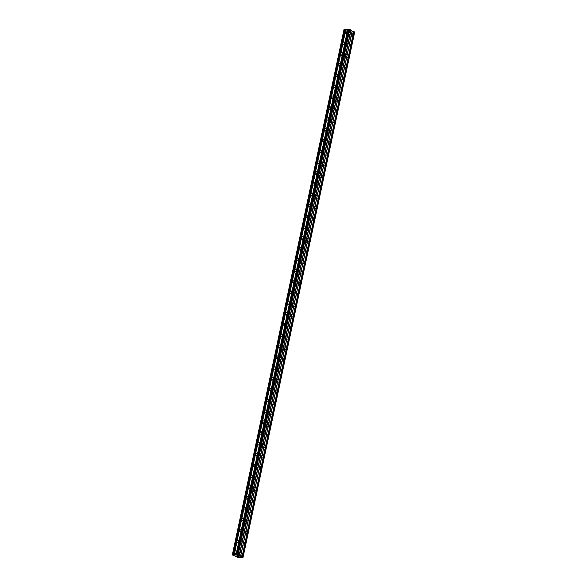 <?xml version="1.0" encoding="UTF-8"?>
<svg xmlns="http://www.w3.org/2000/svg" width="587" height="587" viewBox="0 0 587 587"><rect width="100%" height="100%" fill="white"/><g stroke="black" fill="none" stroke-linecap="round" stroke-linejoin="round"><path stroke-width="0.44" stroke-dasharray="2.94 2.2" d="M349.969 33.716A1.299 0.873 117 0 1 348.443 34.934A1.299 0.873 117 0 1 348.091 33.841A1.299 0.873 117 0 1 349.617 32.623A1.299 0.873 117 0 1 349.969 33.716M349.852 35.037A2.018 1.35 -63 0 0 350.395 36.739A2.018 1.35 -63 0 0 352.765 34.846A2.018 1.35 -63 0 0 352.222 33.143A2.018 1.35 -63 0 0 349.852 35.037A2.018 1.35 -63 0 0 350.395 36.739A2.018 1.35 -63 0 0 352.772 34.846A2.018 1.35 -63 0 0 352.229 33.143A2.018 1.35 -63 0 0 349.852 35.037M347.665 44.546A1.299 0.873 117 0 1 346.139 45.764A1.299 0.873 117 0 1 345.794 44.671A1.299 0.873 117 0 1 347.321 43.453A1.299 0.873 117 0 1 347.665 44.546M347.548 45.867A2.018 1.35 -63 0 0 348.091 47.569A2.018 1.35 -63 0 0 350.468 45.676A2.018 1.35 -63 0 0 349.925 43.974A2.018 1.35 -63 0 0 347.548 45.867A2.018 1.35 -63 0 0 348.091 47.569A2.018 1.35 -63 0 0 350.468 45.676A2.018 1.35 -63 0 0 349.925 43.974A2.018 1.35 -63 0 0 347.548 45.867M345.369 55.376A1.299 0.873 117 0 1 343.835 56.594A1.299 0.873 117 0 1 343.49 55.501A1.299 0.873 117 0 1 345.017 54.283A1.299 0.873 117 0 1 345.369 55.376M345.244 56.697A2.018 1.35 -63 0 0 345.787 58.392A2.018 1.35 -63 0 0 348.164 56.506A2.018 1.35 -63 0 0 347.621 54.804A2.018 1.35 -63 0 0 345.244 56.697A2.018 1.35 -63 0 0 345.787 58.399A2.018 1.35 -63 0 0 348.164 56.506A2.018 1.35 -63 0 0 347.621 54.804A2.018 1.35 -63 0 0 345.244 56.697M343.065 66.206A1.299 0.873 117 0 1 341.539 67.424A1.299 0.873 117 0 1 341.186 66.331A1.299 0.873 117 0 1 342.713 65.113A1.299 0.873 117 0 1 343.065 66.206M342.94 67.527A2.018 1.35 -63 0 0 343.49 69.222A2.018 1.35 -63 0 0 345.86 67.336A2.018 1.35 -63 0 0 345.317 65.634A2.018 1.35 -63 0 0 342.94 67.527A2.018 1.35 -63 0 0 343.49 69.229A2.018 1.35 -63 0 0 345.868 67.336A2.018 1.35 -63 0 0 345.317 65.634A2.018 1.35 -63 0 0 342.947 67.527M340.761 77.036A1.299 0.873 117 0 1 339.235 78.247A1.299 0.873 117 0 1 338.882 77.161A1.299 0.873 117 0 1 340.416 75.943A1.299 0.873 117 0 1 340.761 77.036M340.643 78.357A2.018 1.35 -63 0 0 341.186 80.052A2.018 1.35 -63 0 0 343.564 78.166A2.018 1.35 -63 0 0 343.021 76.464A2.018 1.35 -63 0 0 340.643 78.357A2.018 1.35 -63 0 0 341.186 80.052A2.018 1.35 -63 0 0 343.564 78.166A2.018 1.35 -63 0 0 343.021 76.464A2.018 1.35 -63 0 0 340.643 78.357M338.457 87.867A1.299 0.873 117 0 1 336.931 89.077A1.299 0.873 117 0 1 336.586 87.984A1.299 0.873 117 0 1 338.112 86.773A1.299 0.873 117 0 1 338.457 87.867M338.339 89.187A2.018 1.35 -63 0 0 338.882 90.882A2.018 1.35 -63 0 0 341.26 88.997A2.018 1.35 -63 0 0 340.717 87.294A2.018 1.35 -63 0 0 338.339 89.187A2.018 1.35 -63 0 0 338.882 90.882A2.018 1.35 -63 0 0 341.26 88.997A2.018 1.35 -63 0 0 340.717 87.294A2.018 1.35 -63 0 0 338.339 89.187M336.16 98.697A1.299 0.873 117 0 1 334.634 99.907A1.299 0.873 117 0 1 334.282 98.814A1.299 0.873 117 0 1 335.808 97.603A1.299 0.873 117 0 1 336.16 98.697M336.035 100.01A2.018 1.35 -63 0 0 336.578 101.712A2.018 1.35 -63 0 0 338.956 99.819A2.018 1.35 -63 0 0 338.413 98.124A2.018 1.35 -63 0 0 336.035 100.01M336.043 100.017A2.018 1.35 -63 0 0 336.586 101.712A2.018 1.35 -63 0 0 338.956 99.827A2.018 1.35 -63 0 0 338.413 98.124A2.018 1.35 -63 0 0 336.043 100.017M333.856 109.527A1.299 0.873 117 0 1 332.33 110.738A1.299 0.873 117 0 1 331.978 109.644A1.299 0.873 117 0 1 333.504 108.434A1.299 0.873 117 0 1 333.856 109.527M333.739 110.84A2.018 1.35 -63 0 0 334.282 112.543A2.018 1.35 -63 0 0 336.652 110.65A2.018 1.35 -63 0 0 336.109 108.955A2.018 1.35 -63 0 0 333.739 110.84A2.018 1.35 -63 0 0 334.282 112.543A2.018 1.35 -63 0 0 336.659 110.657A2.018 1.35 -63 0 0 336.116 108.955A2.018 1.35 -63 0 0 333.739 110.848M331.552 120.357A1.299 0.873 117 0 1 330.026 121.568A1.299 0.873 117 0 1 329.674 120.474A1.299 0.873 117 0 1 331.207 119.264A1.299 0.873 117 0 1 331.552 120.357M331.435 121.67A2.018 1.35 -63 0 0 331.978 123.373A2.018 1.35 -63 0 0 334.355 121.48A2.018 1.35 -63 0 0 333.812 119.785A2.018 1.35 -63 0 0 331.435 121.67A2.018 1.35 -63 0 0 331.978 123.373A2.018 1.35 -63 0 0 334.355 121.48A2.018 1.35 -63 0 0 333.812 119.785A2.018 1.35 -63 0 0 331.435 121.67M329.256 131.18A1.299 0.873 117 0 1 327.722 132.398A1.299 0.873 117 0 1 327.377 131.305A1.299 0.873 117 0 1 328.903 130.094A1.299 0.873 117 0 1 329.256 131.18M329.131 132.501A2.018 1.35 -63 0 0 329.674 134.203A2.018 1.35 -63 0 0 332.051 132.31A2.018 1.35 -63 0 0 331.508 130.615A2.018 1.35 -63 0 0 329.131 132.501A2.018 1.35 -63 0 0 329.674 134.203A2.018 1.35 -63 0 0 332.051 132.31A2.018 1.35 -63 0 0 331.508 130.615A2.018 1.35 -63 0 0 329.131 132.501M326.952 142.01A1.299 0.873 117 0 1 325.425 143.228A1.299 0.873 117 0 1 325.073 142.135A1.299 0.873 117 0 1 326.599 140.917A1.299 0.873 117 0 1 326.952 142.01M326.827 143.331A2.018 1.35 -63 0 0 327.377 145.033A2.018 1.35 -63 0 0 329.747 143.14A2.018 1.35 -63 0 0 329.204 141.438A2.018 1.35 -63 0 0 326.827 143.331M326.834 143.331A2.018 1.35 -63 0 0 327.377 145.033A2.018 1.35 -63 0 0 329.755 143.14A2.018 1.35 -63 0 0 329.204 141.445A2.018 1.35 -63 0 0 326.834 143.331M324.648 152.84A1.299 0.873 117 0 1 323.121 154.058A1.299 0.873 117 0 1 322.769 152.965A1.299 0.873 117 0 1 324.303 151.747A1.299 0.873 117 0 1 324.648 152.84M324.53 154.161A2.018 1.35 -63 0 0 325.073 155.863A2.018 1.35 -63 0 0 327.451 153.97A2.018 1.35 -63 0 0 326.908 152.268A2.018 1.35 -63 0 0 324.53 154.161A2.018 1.35 -63 0 0 325.073 155.863A2.018 1.35 -63 0 0 327.451 153.97A2.018 1.35 -63 0 0 326.908 152.275A2.018 1.35 -63 0 0 324.53 154.161M322.344 163.67A1.299 0.873 117 0 1 320.818 164.888A1.299 0.873 117 0 1 320.473 163.795A1.299 0.873 117 0 1 321.999 162.577A1.299 0.873 117 0 1 322.344 163.67M322.226 164.991A2.018 1.35 -63 0 0 322.769 166.693A2.018 1.35 -63 0 0 325.147 164.8A2.018 1.35 -63 0 0 324.604 163.098A2.018 1.35 -63 0 0 322.226 164.991A2.018 1.35 -63 0 0 322.769 166.693A2.018 1.35 -63 0 0 325.147 164.8A2.018 1.35 -63 0 0 324.604 163.098A2.018 1.35 -63 0 0 322.226 164.991M320.047 174.5A1.299 0.873 117 0 1 318.521 175.718A1.299 0.873 117 0 1 318.169 174.625A1.299 0.873 117 0 1 319.695 173.407A1.299 0.873 117 0 1 320.047 174.5M319.922 175.821A2.018 1.35 -63 0 0 320.465 177.523A2.018 1.35 -63 0 0 322.843 175.63A2.018 1.35 -63 0 0 322.3 173.928A2.018 1.35 -63 0 0 319.922 175.821A2.018 1.35 -63 0 0 320.473 177.523A2.018 1.35 -63 0 0 322.843 175.63A2.018 1.35 -63 0 0 322.3 173.928A2.018 1.35 -63 0 0 319.93 175.821M317.743 185.331A1.299 0.873 117 0 1 316.217 186.549A1.299 0.873 117 0 1 315.865 185.455A1.299 0.873 117 0 1 317.391 184.237A1.299 0.873 117 0 1 317.743 185.331M317.626 186.651A2.018 1.35 -63 0 0 318.169 188.346A2.018 1.35 -63 0 0 320.539 186.461A2.018 1.35 -63 0 0 319.996 184.758A2.018 1.35 -63 0 0 317.626 186.651A2.018 1.35 -63 0 0 318.169 188.354A2.018 1.35 -63 0 0 320.546 186.461A2.018 1.35 -63 0 0 320.003 184.758A2.018 1.35 -63 0 0 317.626 186.651M315.439 196.161A1.299 0.873 117 0 1 313.913 197.379A1.299 0.873 117 0 1 313.561 196.285A1.299 0.873 117 0 1 315.094 195.067A1.299 0.873 117 0 1 315.439 196.161M315.322 197.481A2.018 1.35 -63 0 0 315.865 199.176A2.018 1.35 -63 0 0 318.242 197.291A2.018 1.35 -63 0 0 317.699 195.588A2.018 1.35 -63 0 0 315.322 197.481A2.018 1.35 -63 0 0 315.865 199.176A2.018 1.35 -63 0 0 318.242 197.291A2.018 1.35 -63 0 0 317.699 195.588A2.018 1.35 -63 0 0 315.322 197.481M313.142 206.991A1.299 0.873 117 0 1 311.609 208.202A1.299 0.873 117 0 1 311.264 207.116A1.299 0.873 117 0 1 312.79 205.898A1.299 0.873 117 0 1 313.142 206.991M313.018 208.312A2.018 1.35 -63 0 0 313.561 210.007A2.018 1.35 -63 0 0 315.938 208.121A2.018 1.35 -63 0 0 315.395 206.419A2.018 1.35 -63 0 0 313.018 208.312A2.018 1.35 -63 0 0 313.561 210.007A2.018 1.35 -63 0 0 315.938 208.121A2.018 1.35 -63 0 0 315.395 206.419A2.018 1.35 -63 0 0 313.018 208.312M310.839 217.821A1.299 0.873 117 0 1 309.312 219.032A1.299 0.873 117 0 1 308.96 217.938A1.299 0.873 117 0 1 310.486 216.728A1.299 0.873 117 0 1 310.839 217.821M310.714 219.142A2.018 1.35 -63 0 0 311.264 220.837A2.018 1.35 -63 0 0 313.634 218.951A2.018 1.35 -63 0 0 313.091 217.249A2.018 1.35 -63 0 0 310.714 219.142A2.018 1.35 -63 0 0 311.264 220.837A2.018 1.35 -63 0 0 313.641 218.951A2.018 1.35 -63 0 0 313.091 217.249A2.018 1.35 -63 0 0 310.721 219.142M308.535 228.651A1.299 0.873 117 0 1 307.008 229.862A1.299 0.873 117 0 1 306.656 228.769A1.299 0.873 117 0 1 308.182 227.558A1.299 0.873 117 0 1 308.535 228.651M308.417 229.965A2.018 1.35 -63 0 0 308.96 231.667A2.018 1.35 -63 0 0 311.337 229.774A2.018 1.35 -63 0 0 310.794 228.079A2.018 1.35 -63 0 0 308.417 229.965A2.018 1.35 -63 0 0 308.96 231.667A2.018 1.35 -63 0 0 311.337 229.781A2.018 1.35 -63 0 0 310.794 228.079A2.018 1.35 -63 0 0 308.417 229.972M306.231 239.481A1.299 0.873 117 0 1 304.704 240.692A1.299 0.873 117 0 1 304.36 239.599A1.299 0.873 117 0 1 305.886 238.388A1.299 0.873 117 0 1 306.231 239.481M306.113 240.795A2.018 1.35 -63 0 0 306.656 242.497A2.018 1.35 -63 0 0 309.033 240.604A2.018 1.35 -63 0 0 308.491 238.909A2.018 1.35 -63 0 0 306.113 240.795A2.018 1.35 -63 0 0 306.656 242.497A2.018 1.35 -63 0 0 309.033 240.611A2.018 1.35 -63 0 0 308.491 238.909A2.018 1.35 -63 0 0 306.113 240.795M303.934 250.311A1.299 0.873 117 0 1 302.408 251.522A1.299 0.873 117 0 1 302.056 250.429A1.299 0.873 117 0 1 303.582 249.218A1.299 0.873 117 0 1 303.934 250.311M303.809 251.625A2.018 1.35 -63 0 0 304.352 253.327A2.018 1.35 -63 0 0 306.73 251.434A2.018 1.35 -63 0 0 306.187 249.739A2.018 1.35 -63 0 0 303.809 251.625A2.018 1.35 -63 0 0 304.36 253.327A2.018 1.35 -63 0 0 306.73 251.434A2.018 1.35 -63 0 0 306.187 249.739A2.018 1.35 -63 0 0 303.817 251.625M301.63 261.134A1.299 0.873 117 0 1 300.104 262.352A1.299 0.873 117 0 1 299.752 261.259A1.299 0.873 117 0 1 301.278 260.041A1.299 0.873 117 0 1 301.63 261.134M301.513 262.455A2.018 1.35 -63 0 0 302.056 264.157A2.018 1.35 -63 0 0 304.426 262.264A2.018 1.35 -63 0 0 303.883 260.569A2.018 1.35 -63 0 0 301.513 262.455A2.018 1.35 -63 0 0 302.056 264.157A2.018 1.35 -63 0 0 304.433 262.264A2.018 1.35 -63 0 0 303.89 260.569A2.018 1.35 -63 0 0 301.513 262.455M299.326 271.964A1.299 0.873 117 0 1 297.8 273.182A1.299 0.873 117 0 1 297.448 272.089A1.299 0.873 117 0 1 298.981 270.871A1.299 0.873 117 0 1 299.326 271.964M299.209 273.285A2.018 1.35 -63 0 0 299.752 274.987A2.018 1.35 -63 0 0 302.129 273.094A2.018 1.35 -63 0 0 301.586 271.392A2.018 1.35 -63 0 0 299.209 273.285A2.018 1.35 -63 0 0 299.752 274.987A2.018 1.35 -63 0 0 302.129 273.094A2.018 1.35 -63 0 0 301.586 271.399A2.018 1.35 -63 0 0 299.209 273.285M297.029 282.795A1.299 0.873 117 0 1 295.496 284.013A1.299 0.873 117 0 1 295.151 282.919A1.299 0.873 117 0 1 296.677 281.701A1.299 0.873 117 0 1 297.029 282.795M296.905 284.115A2.018 1.35 -63 0 0 297.448 285.818A2.018 1.35 -63 0 0 299.825 283.925A2.018 1.35 -63 0 0 299.282 282.222A2.018 1.35 -63 0 0 296.905 284.115A2.018 1.35 -63 0 0 297.448 285.818A2.018 1.35 -63 0 0 299.825 283.925A2.018 1.35 -63 0 0 299.282 282.23A2.018 1.35 -63 0 0 296.905 284.115M294.725 293.625A1.299 0.873 117 0 1 293.199 294.843A1.299 0.873 117 0 1 292.847 293.749A1.299 0.873 117 0 1 294.373 292.531A1.299 0.873 117 0 1 294.725 293.625M294.601 294.945A2.018 1.35 -63 0 0 295.151 296.648A2.018 1.35 -63 0 0 297.521 294.755A2.018 1.35 -63 0 0 296.978 293.052A2.018 1.35 -63 0 0 294.601 294.945A2.018 1.35 -63 0 0 295.151 296.648A2.018 1.35 -63 0 0 297.528 294.755A2.018 1.35 -63 0 0 296.978 293.052A2.018 1.35 -63 0 0 294.608 294.945M292.421 304.455A1.299 0.873 117 0 1 290.895 305.673A1.299 0.873 117 0 1 290.543 304.58A1.299 0.873 117 0 1 292.069 303.362A1.299 0.873 117 0 1 292.421 304.455M292.304 305.776A2.018 1.35 -63 0 0 292.847 307.471A2.018 1.35 -63 0 0 295.224 305.585A2.018 1.35 -63 0 0 294.674 303.883A2.018 1.35 -63 0 0 292.304 305.776A2.018 1.35 -63 0 0 292.847 307.478A2.018 1.35 -63 0 0 295.224 305.585A2.018 1.35 -63 0 0 294.681 303.883A2.018 1.35 -63 0 0 292.304 305.776M290.117 315.285A1.299 0.873 117 0 1 288.591 316.503A1.299 0.873 117 0 1 288.246 315.41A1.299 0.873 117 0 1 289.773 314.192A1.299 0.873 117 0 1 290.117 315.285M290 316.606A2.018 1.35 -63 0 0 290.543 318.301A2.018 1.35 -63 0 0 292.92 316.415A2.018 1.35 -63 0 0 292.377 314.713A2.018 1.35 -63 0 0 290 316.606A2.018 1.35 -63 0 0 290.543 318.308A2.018 1.35 -63 0 0 292.92 316.415A2.018 1.35 -63 0 0 292.377 314.713A2.018 1.35 -63 0 0 290 316.606M287.821 326.115A1.299 0.873 117 0 1 286.295 327.333A1.299 0.873 117 0 1 285.942 326.24A1.299 0.873 117 0 1 287.469 325.022A1.299 0.873 117 0 1 287.821 326.115M287.696 327.436A2.018 1.35 -63 0 0 288.239 329.131A2.018 1.35 -63 0 0 290.616 327.245A2.018 1.35 -63 0 0 290.073 325.543A2.018 1.35 -63 0 0 287.696 327.436A2.018 1.35 -63 0 0 288.246 329.131A2.018 1.35 -63 0 0 290.616 327.245A2.018 1.35 -63 0 0 290.073 325.543A2.018 1.35 -63 0 0 287.703 327.436M285.517 336.945A1.299 0.873 117 0 1 283.991 338.156A1.299 0.873 117 0 1 283.638 337.063A1.299 0.873 117 0 1 285.165 335.852A1.299 0.873 117 0 1 285.517 336.945M285.399 338.266A2.018 1.35 -63 0 0 285.942 339.961A2.018 1.35 -63 0 0 288.312 338.075A2.018 1.35 -63 0 0 287.769 336.373A2.018 1.35 -63 0 0 285.399 338.266A2.018 1.35 -63 0 0 285.942 339.961A2.018 1.35 -63 0 0 288.32 338.075A2.018 1.35 -63 0 0 287.777 336.373A2.018 1.35 -63 0 0 285.399 338.266M283.213 347.775A1.299 0.873 117 0 1 281.687 348.986A1.299 0.873 117 0 1 281.334 347.893A1.299 0.873 117 0 1 282.868 346.682A1.299 0.873 117 0 1 283.213 347.775M283.095 349.089A2.018 1.35 -63 0 0 283.638 350.791A2.018 1.35 -63 0 0 286.016 348.905A2.018 1.35 -63 0 0 285.473 347.203A2.018 1.35 -63 0 0 283.095 349.089A2.018 1.35 -63 0 0 283.638 350.791A2.018 1.35 -63 0 0 286.016 348.905A2.018 1.35 -63 0 0 285.473 347.203A2.018 1.35 -63 0 0 283.095 349.096M280.916 358.606A1.299 0.873 117 0 1 279.383 359.816A1.299 0.873 117 0 1 279.038 358.723A1.299 0.873 117 0 1 280.564 357.512A1.299 0.873 117 0 1 280.916 358.606M280.791 359.919A2.018 1.35 -63 0 0 281.334 361.621A2.018 1.35 -63 0 0 283.712 359.728A2.018 1.35 -63 0 0 283.169 358.033A2.018 1.35 -63 0 0 280.791 359.919M280.791 359.926A2.018 1.35 -63 0 0 281.334 361.621A2.018 1.35 -63 0 0 283.712 359.736A2.018 1.35 -63 0 0 283.169 358.033A2.018 1.35 -63 0 0 280.791 359.926M278.612 369.436A1.299 0.873 117 0 1 277.086 370.646A1.299 0.873 117 0 1 276.734 369.553A1.299 0.873 117 0 1 278.26 368.343A1.299 0.873 117 0 1 278.612 369.436M278.487 370.749A2.018 1.35 -63 0 0 279.03 372.452A2.018 1.35 -63 0 0 281.408 370.558A2.018 1.35 -63 0 0 280.865 368.863A2.018 1.35 -63 0 0 278.487 370.749A2.018 1.35 -63 0 0 279.038 372.452A2.018 1.35 -63 0 0 281.415 370.558A2.018 1.35 -63 0 0 280.865 368.863A2.018 1.35 -63 0 0 278.495 370.749M276.308 380.259A1.299 0.873 117 0 1 274.782 381.477A1.299 0.873 117 0 1 274.43 380.383A1.299 0.873 117 0 1 275.956 379.173A1.299 0.873 117 0 1 276.308 380.259M276.191 381.579A2.018 1.35 -63 0 0 276.734 383.282A2.018 1.35 -63 0 0 279.111 381.389A2.018 1.35 -63 0 0 278.561 379.694A2.018 1.35 -63 0 0 276.191 381.579A2.018 1.35 -63 0 0 276.734 383.282A2.018 1.35 -63 0 0 279.111 381.389A2.018 1.35 -63 0 0 278.568 379.694A2.018 1.35 -63 0 0 276.191 381.579M274.004 391.089A1.299 0.873 117 0 1 272.478 392.307A1.299 0.873 117 0 1 272.133 391.213A1.299 0.873 117 0 1 273.659 389.995A1.299 0.873 117 0 1 274.004 391.089M273.887 392.409A2.018 1.35 -63 0 0 274.43 394.112A2.018 1.35 -63 0 0 276.807 392.219A2.018 1.35 -63 0 0 276.264 390.524A2.018 1.35 -63 0 0 273.887 392.409A2.018 1.35 -63 0 0 274.43 394.112A2.018 1.35 -63 0 0 276.807 392.219A2.018 1.35 -63 0 0 276.264 390.524A2.018 1.35 -63 0 0 273.887 392.409M271.708 401.919A1.299 0.873 117 0 1 270.181 403.137A1.299 0.873 117 0 1 269.829 402.044A1.299 0.873 117 0 1 271.355 400.826A1.299 0.873 117 0 1 271.708 401.919M271.583 403.24A2.018 1.35 -63 0 0 272.126 404.942A2.018 1.35 -63 0 0 274.503 403.049A2.018 1.35 -63 0 0 273.96 401.347A2.018 1.35 -63 0 0 271.583 403.24A2.018 1.35 -63 0 0 272.133 404.942A2.018 1.35 -63 0 0 274.503 403.049A2.018 1.35 -63 0 0 273.96 401.354A2.018 1.35 -63 0 0 271.59 403.24M269.404 412.749A1.299 0.873 117 0 1 267.877 413.967A1.299 0.873 117 0 1 267.525 412.874A1.299 0.873 117 0 1 269.051 411.656A1.299 0.873 117 0 1 269.404 412.749M269.286 414.07A2.018 1.35 -63 0 0 269.829 415.772A2.018 1.35 -63 0 0 272.199 413.879A2.018 1.35 -63 0 0 271.656 412.177A2.018 1.35 -63 0 0 269.286 414.07A2.018 1.35 -63 0 0 269.829 415.772A2.018 1.35 -63 0 0 272.207 413.879A2.018 1.35 -63 0 0 271.664 412.177A2.018 1.35 -63 0 0 269.286 414.07M267.1 423.579A1.299 0.873 117 0 1 265.573 424.797A1.299 0.873 117 0 1 265.221 423.704A1.299 0.873 117 0 1 266.755 422.486A1.299 0.873 117 0 1 267.1 423.579M266.982 424.9A2.018 1.35 -63 0 0 267.525 426.602A2.018 1.35 -63 0 0 269.903 424.709A2.018 1.35 -63 0 0 269.36 423.007A2.018 1.35 -63 0 0 266.982 424.9A2.018 1.35 -63 0 0 267.525 426.602A2.018 1.35 -63 0 0 269.903 424.709A2.018 1.35 -63 0 0 269.36 423.007A2.018 1.35 -63 0 0 266.982 424.9M264.803 434.409A1.299 0.873 117 0 1 263.269 435.627A1.299 0.873 117 0 1 262.925 434.534A1.299 0.873 117 0 1 264.451 433.316A1.299 0.873 117 0 1 264.803 434.409M264.678 435.73A2.018 1.35 -63 0 0 265.221 437.425A2.018 1.35 -63 0 0 267.599 435.539A2.018 1.35 -63 0 0 267.056 433.837A2.018 1.35 -63 0 0 264.678 435.73A2.018 1.35 -63 0 0 265.221 437.432A2.018 1.35 -63 0 0 267.599 435.539A2.018 1.35 -63 0 0 267.056 433.837A2.018 1.35 -63 0 0 264.678 435.73M262.499 445.239A1.299 0.873 117 0 1 260.973 446.458A1.299 0.873 117 0 1 260.621 445.364A1.299 0.873 117 0 1 262.147 444.146A1.299 0.873 117 0 1 262.499 445.239M262.374 446.56A2.018 1.35 -63 0 0 262.917 448.255A2.018 1.35 -63 0 0 265.295 446.369A2.018 1.35 -63 0 0 264.752 444.667A2.018 1.35 -63 0 0 262.374 446.56A2.018 1.35 -63 0 0 262.925 448.255A2.018 1.35 -63 0 0 265.302 446.369A2.018 1.35 -63 0 0 264.752 444.667A2.018 1.35 -63 0 0 262.382 446.56M260.195 456.07A1.299 0.873 117 0 1 258.669 457.28A1.299 0.873 117 0 1 258.317 456.194A1.299 0.873 117 0 1 259.843 454.976A1.299 0.873 117 0 1 260.195 456.07M260.078 457.39A2.018 1.35 -63 0 0 260.621 459.085A2.018 1.35 -63 0 0 262.998 457.2A2.018 1.35 -63 0 0 262.448 455.497A2.018 1.35 -63 0 0 260.078 457.39A2.018 1.35 -63 0 0 260.621 459.085A2.018 1.35 -63 0 0 262.998 457.2A2.018 1.35 -63 0 0 262.455 455.497A2.018 1.35 -63 0 0 260.078 457.39M257.891 466.9A1.299 0.873 117 0 1 256.365 468.11A1.299 0.873 117 0 1 256.02 467.017A1.299 0.873 117 0 1 257.546 465.807A1.299 0.873 117 0 1 257.891 466.9M257.774 468.221A2.018 1.35 -63 0 0 258.317 469.916A2.018 1.35 -63 0 0 260.694 468.03A2.018 1.35 -63 0 0 260.151 466.327A2.018 1.35 -63 0 0 257.774 468.221A2.018 1.35 -63 0 0 258.317 469.916A2.018 1.35 -63 0 0 260.694 468.03A2.018 1.35 -63 0 0 260.151 466.327A2.018 1.35 -63 0 0 257.774 468.221M255.594 477.73A1.299 0.873 117 0 1 254.068 478.941A1.299 0.873 117 0 1 253.716 477.847A1.299 0.873 117 0 1 255.242 476.637A1.299 0.873 117 0 1 255.594 477.73M255.47 479.043A2.018 1.35 -63 0 0 256.013 480.746A2.018 1.35 -63 0 0 258.39 478.853A2.018 1.35 -63 0 0 257.847 477.158A2.018 1.35 -63 0 0 255.47 479.043M255.477 479.051A2.018 1.35 -63 0 0 256.02 480.746A2.018 1.35 -63 0 0 258.39 478.86A2.018 1.35 -63 0 0 257.847 477.158A2.018 1.35 -63 0 0 255.477 479.051M253.291 488.56A1.299 0.873 117 0 1 251.764 489.771A1.299 0.873 117 0 1 251.412 488.678A1.299 0.873 117 0 1 252.938 487.467A1.299 0.873 117 0 1 253.291 488.56M253.173 489.874A2.018 1.35 -63 0 0 253.716 491.576A2.018 1.35 -63 0 0 256.086 489.683A2.018 1.35 -63 0 0 255.543 487.988A2.018 1.35 -63 0 0 253.173 489.874A2.018 1.35 -63 0 0 253.716 491.576A2.018 1.35 -63 0 0 256.093 489.69A2.018 1.35 -63 0 0 255.55 487.988A2.018 1.35 -63 0 0 253.173 489.874M250.987 499.39A1.299 0.873 117 0 1 249.46 500.601A1.299 0.873 117 0 1 249.108 499.508A1.299 0.873 117 0 1 250.642 498.297A1.299 0.873 117 0 1 250.987 499.39M250.869 500.704A2.018 1.35 -63 0 0 251.412 502.406A2.018 1.35 -63 0 0 253.789 500.513A2.018 1.35 -63 0 0 253.246 498.818A2.018 1.35 -63 0 0 250.869 500.704A2.018 1.35 -63 0 0 251.412 502.406A2.018 1.35 -63 0 0 253.789 500.513A2.018 1.35 -63 0 0 253.246 498.818A2.018 1.35 -63 0 0 250.869 500.704M248.69 510.213A1.299 0.873 117 0 1 247.156 511.431A1.299 0.873 117 0 1 246.811 510.338A1.299 0.873 117 0 1 248.338 509.127A1.299 0.873 117 0 1 248.69 510.213M248.565 511.534A2.018 1.35 -63 0 0 249.108 513.236A2.018 1.35 -63 0 0 251.485 511.343A2.018 1.35 -63 0 0 250.942 509.648A2.018 1.35 -63 0 0 248.565 511.534A2.018 1.35 -63 0 0 249.108 513.236A2.018 1.35 -63 0 0 251.485 511.343A2.018 1.35 -63 0 0 250.942 509.648A2.018 1.35 -63 0 0 248.565 511.534M246.386 521.043A1.299 0.873 117 0 1 244.86 522.261A1.299 0.873 117 0 1 244.508 521.168A1.299 0.873 117 0 1 246.034 519.95A1.299 0.873 117 0 1 246.386 521.043M246.261 522.364A2.018 1.35 -63 0 0 246.804 524.066A2.018 1.35 -63 0 0 249.182 522.173A2.018 1.35 -63 0 0 248.639 520.471A2.018 1.35 -63 0 0 246.261 522.364M246.269 522.364A2.018 1.35 -63 0 0 246.811 524.066A2.018 1.35 -63 0 0 249.189 522.173A2.018 1.35 -63 0 0 248.639 520.478A2.018 1.35 -63 0 0 246.269 522.364M244.082 531.873A1.299 0.873 117 0 1 242.556 533.091A1.299 0.873 117 0 1 242.204 531.998A1.299 0.873 117 0 1 243.73 530.78A1.299 0.873 117 0 1 244.082 531.873M243.965 533.194A2.018 1.35 -63 0 0 244.508 534.896A2.018 1.35 -63 0 0 246.885 533.003A2.018 1.35 -63 0 0 246.335 531.301A2.018 1.35 -63 0 0 243.965 533.194A2.018 1.35 -63 0 0 244.508 534.896A2.018 1.35 -63 0 0 246.885 533.003A2.018 1.35 -63 0 0 246.342 531.308A2.018 1.35 -63 0 0 243.965 533.194M241.778 542.704A1.299 0.873 117 0 1 240.252 543.922A1.299 0.873 117 0 1 239.907 542.828A1.299 0.873 117 0 1 241.433 541.61A1.299 0.873 117 0 1 241.778 542.704M241.661 544.024A2.018 1.35 -63 0 0 242.204 545.727A2.018 1.35 -63 0 0 244.581 543.833A2.018 1.35 -63 0 0 244.038 542.131A2.018 1.35 -63 0 0 241.661 544.024A2.018 1.35 -63 0 0 242.204 545.727A2.018 1.35 -63 0 0 244.581 543.833A2.018 1.35 -63 0 0 244.038 542.131A2.018 1.35 -63 0 0 241.661 544.024M239.481 553.534A1.299 0.873 117 0 1 237.955 554.752A1.299 0.873 117 0 1 237.603 553.658A1.299 0.873 117 0 1 239.129 552.44A1.299 0.873 117 0 1 239.481 553.534M239.357 554.854A2.018 1.35 -63 0 0 239.9 556.549A2.018 1.35 -63 0 0 242.277 554.664A2.018 1.35 -63 0 0 241.734 552.961A2.018 1.35 -63 0 0 239.357 554.854A2.018 1.35 -63 0 0 239.907 556.557A2.018 1.35 -63 0 0 242.277 554.664A2.018 1.35 -63 0 0 241.734 552.961A2.018 1.35 -63 0 0 239.364 554.854M240.002 553.497A2.018 1.35 117 0 1 237.625 555.39A2.018 1.35 117 0 1 237.082 553.688A2.018 1.35 117 0 1 239.459 551.802A2.018 1.35 117 0 1 240.002 553.497M242.049 554.546A2.018 1.35 117 0 1 239.672 556.439A2.018 1.35 117 0 1 239.129 554.737A2.018 1.35 117 0 1 241.506 552.844A2.018 1.35 117 0 1 242.049 554.546M242.299 542.674A2.018 1.35 117 0 1 239.929 544.56A2.018 1.35 117 0 1 239.386 542.858A2.018 1.35 117 0 1 241.756 540.972A2.018 1.35 117 0 1 242.299 542.674M244.353 543.716A2.018 1.35 117 0 1 241.976 545.609A2.018 1.35 117 0 1 241.433 543.907A2.018 1.35 117 0 1 243.81 542.014A2.018 1.35 117 0 1 244.353 543.716M244.603 531.844A2.018 1.35 117 0 1 242.226 533.73A2.018 1.35 117 0 1 241.683 532.035A2.018 1.35 117 0 1 244.06 530.142A2.018 1.35 117 0 1 244.603 531.844M246.65 532.886A2.018 1.35 117 0 1 244.28 534.779A2.018 1.35 117 0 1 243.737 533.077A2.018 1.35 117 0 1 246.107 531.191A2.018 1.35 117 0 1 246.65 532.886M246.907 521.014A2.018 1.35 117 0 1 244.53 522.9A2.018 1.35 117 0 1 243.987 521.205A2.018 1.35 117 0 1 246.364 519.312A2.018 1.35 117 0 1 246.907 521.014M248.954 522.056A2.018 1.35 117 0 1 246.577 523.949A2.018 1.35 117 0 1 246.034 522.247A2.018 1.35 117 0 1 248.411 520.361A2.018 1.35 117 0 1 248.954 522.056M249.211 510.184A2.018 1.35 117 0 1 246.833 512.069A2.018 1.35 117 0 1 246.291 510.374A2.018 1.35 117 0 1 248.661 508.481A2.018 1.35 117 0 1 249.211 510.184M251.258 511.226A2.018 1.35 117 0 1 248.881 513.119A2.018 1.35 117 0 1 248.338 511.416A2.018 1.35 117 0 1 250.715 509.531A2.018 1.35 117 0 1 251.258 511.226M251.507 499.354A2.018 1.35 117 0 1 249.137 501.239A2.018 1.35 117 0 1 248.587 499.544A2.018 1.35 117 0 1 250.965 497.651A2.018 1.35 117 0 1 251.507 499.354M253.562 500.395A2.018 1.35 117 0 1 251.185 502.289A2.018 1.35 117 0 1 250.642 500.586A2.018 1.35 117 0 1 253.019 498.701A2.018 1.35 117 0 1 253.562 500.395M253.811 488.523A2.018 1.35 117 0 1 251.434 490.416A2.018 1.35 117 0 1 250.891 488.714A2.018 1.35 117 0 1 253.268 486.821A2.018 1.35 117 0 1 253.811 488.523M255.859 489.573A2.018 1.35 117 0 1 253.489 491.458A2.018 1.35 117 0 1 252.938 489.756A2.018 1.35 117 0 1 255.316 487.87A2.018 1.35 117 0 1 255.859 489.573M256.115 477.693A2.018 1.35 117 0 1 253.738 479.586A2.018 1.35 117 0 1 253.195 477.884A2.018 1.35 117 0 1 255.572 475.991A2.018 1.35 117 0 1 256.115 477.693M258.163 478.743A2.018 1.35 117 0 1 255.785 480.628A2.018 1.35 117 0 1 255.242 478.933A2.018 1.35 117 0 1 257.62 477.04A2.018 1.35 117 0 1 258.163 478.743M258.412 466.863A2.018 1.35 117 0 1 256.042 468.756A2.018 1.35 117 0 1 255.499 467.054A2.018 1.35 117 0 1 257.869 465.161A2.018 1.35 117 0 1 258.412 466.863M260.467 467.912A2.018 1.35 117 0 1 258.089 469.798A2.018 1.35 117 0 1 257.546 468.103A2.018 1.35 117 0 1 259.924 466.21A2.018 1.35 117 0 1 260.467 467.912M260.716 456.033A2.018 1.35 117 0 1 258.339 457.926A2.018 1.35 117 0 1 257.796 456.224A2.018 1.35 117 0 1 260.173 454.338A2.018 1.35 117 0 1 260.716 456.033M262.771 457.082A2.018 1.35 117 0 1 260.393 458.968A2.018 1.35 117 0 1 259.85 457.273A2.018 1.35 117 0 1 262.22 455.38A2.018 1.35 117 0 1 262.771 457.082M263.02 445.203A2.018 1.35 117 0 1 260.643 447.096A2.018 1.35 117 0 1 260.1 445.394A2.018 1.35 117 0 1 262.477 443.508A2.018 1.35 117 0 1 263.02 445.203M265.067 446.252A2.018 1.35 117 0 1 262.69 448.138A2.018 1.35 117 0 1 262.147 446.443A2.018 1.35 117 0 1 264.524 444.55A2.018 1.35 117 0 1 265.067 446.252M265.324 434.373A2.018 1.35 117 0 1 262.947 436.266A2.018 1.35 117 0 1 262.404 434.563A2.018 1.35 117 0 1 264.781 432.678A2.018 1.35 117 0 1 265.324 434.373M267.371 435.422A2.018 1.35 117 0 1 264.994 437.315A2.018 1.35 117 0 1 264.451 435.613A2.018 1.35 117 0 1 266.828 433.72A2.018 1.35 117 0 1 267.371 435.422M267.621 423.543A2.018 1.35 117 0 1 265.251 425.436A2.018 1.35 117 0 1 264.7 423.733A2.018 1.35 117 0 1 267.078 421.848A2.018 1.35 117 0 1 267.621 423.543M269.675 424.592A2.018 1.35 117 0 1 267.298 426.485A2.018 1.35 117 0 1 266.755 424.783A2.018 1.35 117 0 1 269.132 422.889A2.018 1.35 117 0 1 269.675 424.592M269.925 412.72A2.018 1.35 117 0 1 267.547 414.605A2.018 1.35 117 0 1 267.004 412.91A2.018 1.35 117 0 1 269.382 411.017A2.018 1.35 117 0 1 269.925 412.72M271.972 413.762A2.018 1.35 117 0 1 269.602 415.655A2.018 1.35 117 0 1 269.051 413.952A2.018 1.35 117 0 1 271.429 412.059A2.018 1.35 117 0 1 271.972 413.762M272.229 401.89A2.018 1.35 117 0 1 269.851 403.775A2.018 1.35 117 0 1 269.308 402.08A2.018 1.35 117 0 1 271.686 400.187A2.018 1.35 117 0 1 272.229 401.89M274.276 402.931A2.018 1.35 117 0 1 271.898 404.825A2.018 1.35 117 0 1 271.355 403.122A2.018 1.35 117 0 1 273.733 401.237A2.018 1.35 117 0 1 274.276 402.931M274.525 391.059A2.018 1.35 117 0 1 272.155 392.945A2.018 1.35 117 0 1 271.612 391.25A2.018 1.35 117 0 1 273.982 389.357A2.018 1.35 117 0 1 274.525 391.059M276.58 392.101A2.018 1.35 117 0 1 274.202 393.994A2.018 1.35 117 0 1 273.659 392.292A2.018 1.35 117 0 1 276.037 390.406A2.018 1.35 117 0 1 276.58 392.101M276.829 380.229A2.018 1.35 117 0 1 274.452 382.115A2.018 1.35 117 0 1 273.909 380.42A2.018 1.35 117 0 1 276.286 378.527A2.018 1.35 117 0 1 276.829 380.229M278.884 381.271A2.018 1.35 117 0 1 276.506 383.164A2.018 1.35 117 0 1 275.963 381.462A2.018 1.35 117 0 1 278.333 379.576A2.018 1.35 117 0 1 278.884 381.271M279.133 369.399A2.018 1.35 117 0 1 276.756 371.292A2.018 1.35 117 0 1 276.213 369.59A2.018 1.35 117 0 1 278.59 367.697A2.018 1.35 117 0 1 279.133 369.399M281.18 370.441A2.018 1.35 117 0 1 278.803 372.334A2.018 1.35 117 0 1 278.26 370.632A2.018 1.35 117 0 1 280.637 368.746A2.018 1.35 117 0 1 281.18 370.441M281.437 358.569A2.018 1.35 117 0 1 279.06 360.462A2.018 1.35 117 0 1 278.517 358.76A2.018 1.35 117 0 1 280.894 356.867A2.018 1.35 117 0 1 281.437 358.569M283.484 359.618A2.018 1.35 117 0 1 281.107 361.504A2.018 1.35 117 0 1 280.564 359.809A2.018 1.35 117 0 1 282.941 357.916A2.018 1.35 117 0 1 283.484 359.618M283.734 347.739A2.018 1.35 117 0 1 281.364 349.632A2.018 1.35 117 0 1 280.813 347.93A2.018 1.35 117 0 1 283.191 346.037A2.018 1.35 117 0 1 283.734 347.739M285.788 348.788A2.018 1.35 117 0 1 283.411 350.674A2.018 1.35 117 0 1 282.868 348.979A2.018 1.35 117 0 1 285.245 347.086A2.018 1.35 117 0 1 285.788 348.788M286.038 336.909A2.018 1.35 117 0 1 283.66 338.802A2.018 1.35 117 0 1 283.117 337.099A2.018 1.35 117 0 1 285.495 335.214A2.018 1.35 117 0 1 286.038 336.909M288.085 337.958A2.018 1.35 117 0 1 285.715 339.844A2.018 1.35 117 0 1 285.165 338.149A2.018 1.35 117 0 1 287.542 336.256A2.018 1.35 117 0 1 288.085 337.958M288.342 326.078A2.018 1.35 117 0 1 285.964 327.972A2.018 1.35 117 0 1 285.421 326.269A2.018 1.35 117 0 1 287.799 324.384A2.018 1.35 117 0 1 288.342 326.078M290.389 327.128A2.018 1.35 117 0 1 288.012 329.013A2.018 1.35 117 0 1 287.469 327.319A2.018 1.35 117 0 1 289.846 325.425A2.018 1.35 117 0 1 290.389 327.128M290.638 315.248A2.018 1.35 117 0 1 288.268 317.141A2.018 1.35 117 0 1 287.725 315.439A2.018 1.35 117 0 1 290.095 313.553A2.018 1.35 117 0 1 290.638 315.248M292.693 316.298A2.018 1.35 117 0 1 290.316 318.191A2.018 1.35 117 0 1 289.773 316.488A2.018 1.35 117 0 1 292.15 314.595A2.018 1.35 117 0 1 292.693 316.298M292.942 304.418A2.018 1.35 117 0 1 290.565 306.311A2.018 1.35 117 0 1 290.022 304.609A2.018 1.35 117 0 1 292.399 302.723A2.018 1.35 117 0 1 292.942 304.418M294.997 305.467A2.018 1.35 117 0 1 292.62 307.361A2.018 1.35 117 0 1 292.077 305.658A2.018 1.35 117 0 1 294.447 303.765A2.018 1.35 117 0 1 294.997 305.467M295.246 293.595A2.018 1.35 117 0 1 292.869 295.481A2.018 1.35 117 0 1 292.326 293.779A2.018 1.35 117 0 1 294.703 291.893A2.018 1.35 117 0 1 295.246 293.595M297.293 294.637A2.018 1.35 117 0 1 294.916 296.53A2.018 1.35 117 0 1 294.373 294.828A2.018 1.35 117 0 1 296.751 292.935A2.018 1.35 117 0 1 297.293 294.637M297.55 282.765A2.018 1.35 117 0 1 295.173 284.651A2.018 1.35 117 0 1 294.63 282.956A2.018 1.35 117 0 1 297.007 281.063A2.018 1.35 117 0 1 297.55 282.765M299.597 283.807A2.018 1.35 117 0 1 297.22 285.7A2.018 1.35 117 0 1 296.677 283.998A2.018 1.35 117 0 1 299.054 282.112A2.018 1.35 117 0 1 299.597 283.807M299.847 271.935A2.018 1.35 117 0 1 297.477 273.821A2.018 1.35 117 0 1 296.927 272.126A2.018 1.35 117 0 1 299.304 270.233A2.018 1.35 117 0 1 299.847 271.935M301.901 272.977A2.018 1.35 117 0 1 299.524 274.87A2.018 1.35 117 0 1 298.981 273.168A2.018 1.35 117 0 1 301.358 271.282A2.018 1.35 117 0 1 301.901 272.977M302.151 261.105A2.018 1.35 117 0 1 299.774 262.991A2.018 1.35 117 0 1 299.231 261.296A2.018 1.35 117 0 1 301.608 259.403A2.018 1.35 117 0 1 302.151 261.105M304.198 262.147A2.018 1.35 117 0 1 301.828 264.04A2.018 1.35 117 0 1 301.278 262.338A2.018 1.35 117 0 1 303.655 260.452A2.018 1.35 117 0 1 304.198 262.147M304.455 250.275A2.018 1.35 117 0 1 302.078 252.161A2.018 1.35 117 0 1 301.535 250.466A2.018 1.35 117 0 1 303.912 248.572A2.018 1.35 117 0 1 304.455 250.275M306.502 251.317A2.018 1.35 117 0 1 304.125 253.21A2.018 1.35 117 0 1 303.582 251.507A2.018 1.35 117 0 1 305.959 249.622A2.018 1.35 117 0 1 306.502 251.317M306.752 239.445A2.018 1.35 117 0 1 304.382 241.338A2.018 1.35 117 0 1 303.839 239.635A2.018 1.35 117 0 1 306.209 237.742A2.018 1.35 117 0 1 306.752 239.445M308.806 240.494A2.018 1.35 117 0 1 306.429 242.38A2.018 1.35 117 0 1 305.886 240.677A2.018 1.35 117 0 1 308.263 238.792A2.018 1.35 117 0 1 308.806 240.494M309.055 228.614A2.018 1.35 117 0 1 306.678 230.508A2.018 1.35 117 0 1 306.135 228.805A2.018 1.35 117 0 1 308.513 226.912A2.018 1.35 117 0 1 309.055 228.614M311.11 229.664A2.018 1.35 117 0 1 308.733 231.549A2.018 1.35 117 0 1 308.19 229.855A2.018 1.35 117 0 1 310.56 227.961A2.018 1.35 117 0 1 311.11 229.664M311.359 217.784A2.018 1.35 117 0 1 308.982 219.677A2.018 1.35 117 0 1 308.439 217.975A2.018 1.35 117 0 1 310.817 216.082A2.018 1.35 117 0 1 311.359 217.784M313.407 218.834A2.018 1.35 117 0 1 311.029 220.719A2.018 1.35 117 0 1 310.486 219.024A2.018 1.35 117 0 1 312.864 217.131A2.018 1.35 117 0 1 313.407 218.834M313.663 206.954A2.018 1.35 117 0 1 311.286 208.847A2.018 1.35 117 0 1 310.743 207.145A2.018 1.35 117 0 1 313.12 205.259A2.018 1.35 117 0 1 313.663 206.954M315.711 208.003A2.018 1.35 117 0 1 313.333 209.889A2.018 1.35 117 0 1 312.79 208.194A2.018 1.35 117 0 1 315.168 206.301A2.018 1.35 117 0 1 315.711 208.003M315.96 196.124A2.018 1.35 117 0 1 313.59 198.017A2.018 1.35 117 0 1 313.04 196.315A2.018 1.35 117 0 1 315.417 194.429A2.018 1.35 117 0 1 315.96 196.124M318.015 197.173A2.018 1.35 117 0 1 315.637 199.059A2.018 1.35 117 0 1 315.094 197.364A2.018 1.35 117 0 1 317.472 195.471A2.018 1.35 117 0 1 318.015 197.173M318.264 185.294A2.018 1.35 117 0 1 315.887 187.187A2.018 1.35 117 0 1 315.344 185.485A2.018 1.35 117 0 1 317.721 183.599A2.018 1.35 117 0 1 318.264 185.294M320.311 186.343A2.018 1.35 117 0 1 317.941 188.236A2.018 1.35 117 0 1 317.398 186.534A2.018 1.35 117 0 1 319.768 184.641A2.018 1.35 117 0 1 320.311 186.343M320.568 174.464A2.018 1.35 117 0 1 318.191 176.357A2.018 1.35 117 0 1 317.648 174.655A2.018 1.35 117 0 1 320.025 172.769A2.018 1.35 117 0 1 320.568 174.464M322.615 175.513A2.018 1.35 117 0 1 320.238 177.406A2.018 1.35 117 0 1 319.695 175.704A2.018 1.35 117 0 1 322.072 173.811A2.018 1.35 117 0 1 322.615 175.513M322.865 163.641A2.018 1.35 117 0 1 320.495 165.527A2.018 1.35 117 0 1 319.952 163.832A2.018 1.35 117 0 1 322.322 161.939A2.018 1.35 117 0 1 322.865 163.641M324.919 164.683A2.018 1.35 117 0 1 322.542 166.576A2.018 1.35 117 0 1 321.999 164.874A2.018 1.35 117 0 1 324.376 162.981A2.018 1.35 117 0 1 324.919 164.683M325.169 152.811A2.018 1.35 117 0 1 322.791 154.697A2.018 1.35 117 0 1 322.248 153.002A2.018 1.35 117 0 1 324.626 151.108A2.018 1.35 117 0 1 325.169 152.811M327.223 153.853A2.018 1.35 117 0 1 324.846 155.746A2.018 1.35 117 0 1 324.303 154.043A2.018 1.35 117 0 1 326.673 152.158A2.018 1.35 117 0 1 327.223 153.853M327.473 141.981A2.018 1.35 117 0 1 325.095 143.866A2.018 1.35 117 0 1 324.552 142.171A2.018 1.35 117 0 1 326.93 140.278A2.018 1.35 117 0 1 327.473 141.981M329.52 143.023A2.018 1.35 117 0 1 327.142 144.916A2.018 1.35 117 0 1 326.599 143.213A2.018 1.35 117 0 1 328.977 141.328A2.018 1.35 117 0 1 329.52 143.023M329.777 131.15A2.018 1.35 117 0 1 327.399 133.036A2.018 1.35 117 0 1 326.856 131.341A2.018 1.35 117 0 1 329.234 129.448A2.018 1.35 117 0 1 329.777 131.15M331.824 132.192A2.018 1.35 117 0 1 329.446 134.085A2.018 1.35 117 0 1 328.903 132.383A2.018 1.35 117 0 1 331.281 130.497A2.018 1.35 117 0 1 331.824 132.192M332.073 120.32A2.018 1.35 117 0 1 329.703 122.213A2.018 1.35 117 0 1 329.153 120.511A2.018 1.35 117 0 1 331.53 118.618A2.018 1.35 117 0 1 332.073 120.32M334.128 121.362A2.018 1.35 117 0 1 331.75 123.255A2.018 1.35 117 0 1 331.207 121.553A2.018 1.35 117 0 1 333.585 119.667A2.018 1.35 117 0 1 334.128 121.362M334.377 109.49A2.018 1.35 117 0 1 332 111.383A2.018 1.35 117 0 1 331.457 109.681A2.018 1.35 117 0 1 333.834 107.788A2.018 1.35 117 0 1 334.377 109.49M336.424 110.539A2.018 1.35 117 0 1 334.054 112.425A2.018 1.35 117 0 1 333.511 110.73A2.018 1.35 117 0 1 335.881 108.837A2.018 1.35 117 0 1 336.424 110.539M336.681 98.66A2.018 1.35 117 0 1 334.304 100.553A2.018 1.35 117 0 1 333.761 98.851A2.018 1.35 117 0 1 336.138 96.958A2.018 1.35 117 0 1 336.681 98.66M338.728 99.709A2.018 1.35 117 0 1 336.351 101.595A2.018 1.35 117 0 1 335.808 99.9A2.018 1.35 117 0 1 338.185 98.007A2.018 1.35 117 0 1 338.728 99.709M338.978 87.83A2.018 1.35 117 0 1 336.608 89.723A2.018 1.35 117 0 1 336.065 88.021A2.018 1.35 117 0 1 338.435 86.135A2.018 1.35 117 0 1 338.978 87.83M341.032 88.879A2.018 1.35 117 0 1 338.655 90.765A2.018 1.35 117 0 1 338.112 89.07A2.018 1.35 117 0 1 340.489 87.177A2.018 1.35 117 0 1 341.032 88.879M341.282 77A2.018 1.35 117 0 1 338.904 78.893A2.018 1.35 117 0 1 338.361 77.191A2.018 1.35 117 0 1 340.739 75.305A2.018 1.35 117 0 1 341.282 77M343.336 78.049A2.018 1.35 117 0 1 340.959 79.935A2.018 1.35 117 0 1 340.416 78.24A2.018 1.35 117 0 1 342.786 76.347A2.018 1.35 117 0 1 343.336 78.049M343.586 66.17A2.018 1.35 117 0 1 341.208 68.063A2.018 1.35 117 0 1 340.665 66.36A2.018 1.35 117 0 1 343.043 64.475A2.018 1.35 117 0 1 343.586 66.17M345.633 67.219A2.018 1.35 117 0 1 343.256 69.112A2.018 1.35 117 0 1 342.713 67.41A2.018 1.35 117 0 1 345.09 65.517A2.018 1.35 117 0 1 345.633 67.219M345.89 55.339A2.018 1.35 117 0 1 343.512 57.233A2.018 1.35 117 0 1 342.969 55.53A2.018 1.35 117 0 1 345.347 53.644A2.018 1.35 117 0 1 345.89 55.339M347.937 56.389A2.018 1.35 117 0 1 345.56 58.282A2.018 1.35 117 0 1 345.017 56.579A2.018 1.35 117 0 1 347.394 54.686A2.018 1.35 117 0 1 347.937 56.389M348.186 44.517A2.018 1.35 117 0 1 345.816 46.402A2.018 1.35 117 0 1 345.266 44.7A2.018 1.35 117 0 1 347.643 42.814A2.018 1.35 117 0 1 348.186 44.517M350.241 45.559A2.018 1.35 117 0 1 347.864 47.452A2.018 1.35 117 0 1 347.321 45.749A2.018 1.35 117 0 1 349.698 43.856A2.018 1.35 117 0 1 350.241 45.559M350.49 33.686A2.018 1.35 117 0 1 348.113 35.572A2.018 1.35 117 0 1 347.57 33.877A2.018 1.35 117 0 1 349.947 31.984A2.018 1.35 117 0 1 350.49 33.686M352.538 34.728A2.018 1.35 117 0 1 350.168 36.621A2.018 1.35 117 0 1 349.625 34.919A2.018 1.35 117 0 1 351.995 33.033A2.018 1.35 117 0 1 352.538 34.728M237.258 555.83L238.96 556.315M238.814 556.285L238.234 556.329M236.077 555.904L237.331 556.388M348.898 31.155L349.485 31.126L348.898 31.155M348.407 30.913L347.996 30.7L348.407 30.913M347.996 30.7L348.583 30.656L347.996 30.7M348.509 30.627L349.551 31.155L348.509 30.627M350.351 31.104L349.324 30.568L350.366 31.104M349.324 30.568L350.153 31.038L349.324 30.575M345.42 29.592L233.773 554.884M350.806 30.208L239.166 555.441L350.806 30.208M343.96 29.688L348.575 31.566L348.905 32.38L354.702 32.05M348.707 32.087L237.067 557.32L348.707 32.087M232.291 555.089L343.931 29.856M237.427 557.65L349.074 32.417M236.686 554.693L348.333 29.46M233.384 555.647L345.024 30.414M233.45 555.669L345.09 30.436M234.037 555.772L345.677 30.546M234.125 555.816L345.765 30.583L234.125 555.816M234.206 555.86L345.846 30.627M235.658 556.16L347.299 30.935M235.754 556.197L347.401 30.964M236.935 556.799L348.575 31.566M236.972 556.836L348.612 31.603M236.899 557.239L348.539 32.006M236.979 557.276L348.619 32.043M236.987 557.276L348.627 32.05M348.627 32.241L237.009 557.496M237.207 557.599L348.847 32.366M237.265 557.613L348.905 32.38M345.405 33.378L348.443 34.934M343.102 44.208L346.139 45.764M340.798 55.039L343.835 56.594M338.494 65.869L341.539 67.424M336.197 76.699L339.235 78.247M333.893 87.529L336.931 89.077M331.589 98.359L334.634 99.907M329.292 109.189L332.33 110.738M326.988 120.019L330.026 121.568M324.684 130.85L327.722 132.398M322.38 141.68L325.425 143.228M320.084 152.503L323.121 154.058M317.78 163.333L320.818 164.888M315.476 174.163L318.521 175.718M313.179 184.993L316.217 186.549M310.875 195.823L313.913 197.379M308.571 206.653L311.609 208.202M306.267 217.483L309.312 219.032M303.971 228.314L307.008 229.862M301.667 239.144L304.704 240.692M299.363 249.974L302.408 251.522M297.066 260.804L300.104 262.352M294.762 271.634L297.8 273.182M292.458 282.457L295.496 284.013M290.154 293.287L293.199 294.843M287.857 304.117L290.895 305.673M285.553 314.948L288.591 316.503M283.25 325.778L286.295 327.333M280.953 336.608L283.991 338.156M278.649 347.438L281.687 348.986M276.345 358.268L279.383 359.816M274.041 369.098L277.086 370.646M271.744 379.928L274.782 381.477M269.44 390.759L272.478 392.307M267.136 401.581L270.181 403.137M264.84 412.412L267.877 413.967M262.536 423.242L265.573 424.797M260.232 434.072L263.269 435.627M257.928 444.902L260.973 446.458M255.631 455.732L258.669 457.28M253.327 466.562L256.365 468.11M251.023 477.392L254.068 478.941M248.727 488.223L251.764 489.771M246.423 499.053L249.46 500.601M244.119 509.883L247.156 511.431M241.815 520.713L244.86 522.261M239.518 531.536L242.556 533.091M237.214 542.366L240.252 543.922M234.91 553.196L237.955 554.752M237.625 555.39L239.672 556.439M239.929 544.56L241.976 545.609M242.226 533.73L244.28 534.779M244.53 522.9L246.577 523.949M246.833 512.069L248.881 513.119M249.137 501.239L251.185 502.289M251.434 490.416L253.489 491.458M253.738 479.586L255.785 480.628M256.042 468.756L258.089 469.798M258.339 457.926L260.393 458.968M260.643 447.096L262.69 448.138M262.947 436.266L264.994 437.315M265.251 425.436L267.298 426.485M267.547 414.605L269.602 415.655M269.851 403.775L271.898 404.825M272.155 392.945L274.202 393.994M274.452 382.115L276.506 383.164M276.756 371.292L278.803 372.334M279.06 360.462L281.107 361.504M281.364 349.632L283.411 350.674M283.66 338.802L285.715 339.844M285.964 327.972L288.012 329.013M288.268 317.141L290.316 318.191M290.565 306.311L292.62 307.361M292.869 295.481L294.916 296.53M295.173 284.651L297.22 285.7M297.477 273.821L299.524 274.87M299.774 262.991L301.828 264.04M302.078 252.161L304.125 253.21M304.382 241.338L306.429 242.38M306.678 230.508L308.733 231.549M308.982 219.677L311.029 220.719M311.286 208.847L313.333 209.889M313.59 198.017L315.637 199.059M315.887 187.187L317.941 188.236M318.191 176.357L320.238 177.406M320.495 165.527L322.542 166.576M322.791 154.697L324.846 155.746M325.095 143.866L327.142 144.916M327.399 133.036L329.446 134.085M329.703 122.213L331.75 123.255M332 111.383L334.054 112.425M334.304 100.553L336.351 101.595M336.608 89.723L338.655 90.765M338.904 78.893L340.959 79.935M341.208 68.063L343.256 69.112M343.512 57.233L345.56 58.282M345.816 46.402L347.864 47.452M348.113 35.572L350.168 36.621M349.947 31.984L351.995 33.033M347.643 42.814L349.698 43.856M345.347 53.644L347.394 54.686M343.043 64.475L345.09 65.517M340.739 75.305L342.786 76.347M338.435 86.135L340.489 87.177M336.138 96.958L338.185 98.007M333.834 107.788L335.881 108.837M331.53 118.618L333.585 119.667M329.234 129.448L331.281 130.497M326.93 140.278L328.977 141.328M324.626 151.108L326.673 152.158M322.322 161.939L324.376 162.981M320.025 172.769L322.072 173.811M317.721 183.599L319.768 184.641M315.417 194.429L317.472 195.471M313.12 205.259L315.168 206.301M310.817 216.082L312.864 217.131M308.513 226.912L310.56 227.961M306.209 237.742L308.263 238.792M303.912 248.572L305.959 249.622M301.608 259.403L303.655 260.452M299.304 270.233L301.358 271.282M297.007 281.063L299.054 282.112M294.703 291.893L296.751 292.935M292.399 302.723L294.447 303.765M290.095 313.553L292.15 314.595M287.799 324.384L289.846 325.425M285.495 335.214L287.542 336.256M283.191 346.037L285.245 347.086M280.894 356.867L282.941 357.916M278.59 367.697L280.637 368.746M276.286 378.527L278.333 379.576M273.982 389.357L276.037 390.406M271.686 400.187L273.733 401.237M269.382 411.017L271.429 412.059M267.078 421.848L269.132 422.889M264.781 432.678L266.828 433.72M262.477 443.508L264.524 444.55M260.173 454.338L262.22 455.38M257.869 465.161L259.924 466.21M255.572 475.991L257.62 477.04M253.268 486.821L255.316 487.87M250.965 497.651L253.019 498.701M248.661 508.481L250.715 509.531M246.364 519.312L248.411 520.361M244.06 530.142L246.107 531.191M241.756 540.972L243.81 542.014M239.459 551.802L241.506 552.844M236.091 550.892L239.129 552.44M238.395 540.062L241.433 541.61M240.692 529.232L243.73 530.78M242.996 518.402L246.034 519.95M245.3 507.572L248.338 509.127M247.597 496.741L250.642 498.297M249.901 485.911L252.938 487.467M252.205 475.081L255.242 476.637M254.509 464.251L257.546 465.807M256.805 453.428L259.843 454.976M259.109 442.598L262.147 444.146M261.413 431.768L264.451 433.316M263.71 420.938L266.755 422.486M266.014 410.108L269.051 411.656M268.318 399.277L271.355 400.826M270.622 388.447L273.659 389.995M272.918 377.617L275.956 379.173M275.222 366.787L278.26 368.343M277.526 355.957L280.564 357.512M279.823 345.127L282.868 346.682M282.127 334.297L285.165 335.852M284.431 323.474L287.469 325.022M286.735 312.644L289.773 314.192M289.031 301.813L292.069 303.362M291.335 290.983L294.373 292.531M293.639 280.153L296.677 281.701M295.936 269.323L298.981 270.871M298.24 258.493L301.278 260.041M300.544 247.663L303.582 249.218M302.848 236.832L305.886 238.388M305.145 226.002L308.182 227.558M307.449 215.172L310.486 216.728M309.753 204.349L312.79 205.898M312.049 193.519L315.094 195.067M314.353 182.689L317.391 184.237M316.657 171.859L319.695 173.407M318.961 161.029L321.999 162.577M321.258 150.199L324.303 151.747M323.562 139.368L326.599 140.917M325.866 128.538L328.903 130.094M328.162 117.708L331.207 119.264M330.466 106.878L333.504 108.434M332.77 96.048L335.808 97.603M335.074 85.218L338.112 86.773M337.371 74.395L340.416 75.943M339.675 63.565L342.713 65.113M341.979 52.735L345.017 54.283M344.276 41.904L347.321 43.453M346.579 31.074L349.617 32.623"/><path stroke-width="0.88" d="M346.932 32.168A1.299 0.873 117 0 1 345.405 33.378A1.299 0.873 117 0 1 345.053 32.292A1.299 0.873 117 0 1 346.579 31.074A1.299 0.873 117 0 1 346.932 32.168M344.628 42.998A1.299 0.873 117 0 1 343.102 44.208A1.299 0.873 117 0 1 342.749 43.115A1.299 0.873 117 0 1 344.276 41.904A1.299 0.873 117 0 1 344.628 42.998M342.324 53.828A1.299 0.873 117 0 1 340.798 55.039A1.299 0.873 117 0 1 340.453 53.945A1.299 0.873 117 0 1 341.979 52.735A1.299 0.873 117 0 1 342.324 53.828M340.027 64.658A1.299 0.873 117 0 1 338.494 65.869A1.299 0.873 117 0 1 338.149 64.775A1.299 0.873 117 0 1 339.675 63.565A1.299 0.873 117 0 1 340.027 64.658M337.723 75.481A1.299 0.873 117 0 1 336.197 76.699A1.299 0.873 117 0 1 335.845 75.606A1.299 0.873 117 0 1 337.371 74.395A1.299 0.873 117 0 1 337.723 75.481M335.419 86.311A1.299 0.873 117 0 1 333.893 87.529A1.299 0.873 117 0 1 333.541 86.436A1.299 0.873 117 0 1 335.074 85.218A1.299 0.873 117 0 1 335.419 86.311M333.115 97.141A1.299 0.873 117 0 1 331.589 98.359A1.299 0.873 117 0 1 331.244 97.266A1.299 0.873 117 0 1 332.77 96.048A1.299 0.873 117 0 1 333.115 97.141M330.819 107.971A1.299 0.873 117 0 1 329.292 109.189A1.299 0.873 117 0 1 328.94 108.096A1.299 0.873 117 0 1 330.466 106.878A1.299 0.873 117 0 1 330.819 107.971M328.515 118.801A1.299 0.873 117 0 1 326.988 120.019A1.299 0.873 117 0 1 326.636 118.926A1.299 0.873 117 0 1 328.162 117.708A1.299 0.873 117 0 1 328.515 118.801M326.211 129.632A1.299 0.873 117 0 1 324.684 130.85A1.299 0.873 117 0 1 324.34 129.756A1.299 0.873 117 0 1 325.866 128.538A1.299 0.873 117 0 1 326.211 129.632M323.914 140.462A1.299 0.873 117 0 1 322.38 141.68A1.299 0.873 117 0 1 322.036 140.587A1.299 0.873 117 0 1 323.562 139.368A1.299 0.873 117 0 1 323.914 140.462M321.61 151.292A1.299 0.873 117 0 1 320.084 152.503A1.299 0.873 117 0 1 319.732 151.417A1.299 0.873 117 0 1 321.258 150.199A1.299 0.873 117 0 1 321.61 151.292M319.306 162.122A1.299 0.873 117 0 1 317.78 163.333A1.299 0.873 117 0 1 317.428 162.239A1.299 0.873 117 0 1 318.961 161.029A1.299 0.873 117 0 1 319.306 162.122M317.002 172.952A1.299 0.873 117 0 1 315.476 174.163A1.299 0.873 117 0 1 315.131 173.07A1.299 0.873 117 0 1 316.657 171.859A1.299 0.873 117 0 1 317.002 172.952M314.705 183.782A1.299 0.873 117 0 1 313.179 184.993A1.299 0.873 117 0 1 312.827 183.9A1.299 0.873 117 0 1 314.353 182.689A1.299 0.873 117 0 1 314.705 183.782M312.401 194.613A1.299 0.873 117 0 1 310.875 195.823A1.299 0.873 117 0 1 310.523 194.73A1.299 0.873 117 0 1 312.049 193.519A1.299 0.873 117 0 1 312.401 194.613M310.097 205.435A1.299 0.873 117 0 1 308.571 206.653A1.299 0.873 117 0 1 308.226 205.56A1.299 0.873 117 0 1 309.753 204.349A1.299 0.873 117 0 1 310.097 205.435M307.801 216.265A1.299 0.873 117 0 1 306.267 217.483A1.299 0.873 117 0 1 305.922 216.39A1.299 0.873 117 0 1 307.449 215.172A1.299 0.873 117 0 1 307.801 216.265M305.497 227.096A1.299 0.873 117 0 1 303.971 228.314A1.299 0.873 117 0 1 303.618 227.22A1.299 0.873 117 0 1 305.145 226.002A1.299 0.873 117 0 1 305.497 227.096M303.193 237.926A1.299 0.873 117 0 1 301.667 239.144A1.299 0.873 117 0 1 301.314 238.051A1.299 0.873 117 0 1 302.848 236.832A1.299 0.873 117 0 1 303.193 237.926M300.889 248.756A1.299 0.873 117 0 1 299.363 249.974A1.299 0.873 117 0 1 299.018 248.881A1.299 0.873 117 0 1 300.544 247.663A1.299 0.873 117 0 1 300.889 248.756M298.592 259.586A1.299 0.873 117 0 1 297.066 260.804A1.299 0.873 117 0 1 296.714 259.711A1.299 0.873 117 0 1 298.24 258.493A1.299 0.873 117 0 1 298.592 259.586M296.288 270.416A1.299 0.873 117 0 1 294.762 271.634A1.299 0.873 117 0 1 294.41 270.541A1.299 0.873 117 0 1 295.936 269.323A1.299 0.873 117 0 1 296.288 270.416M293.984 281.246A1.299 0.873 117 0 1 292.458 282.457A1.299 0.873 117 0 1 292.113 281.371A1.299 0.873 117 0 1 293.639 280.153A1.299 0.873 117 0 1 293.984 281.246M291.688 292.077A1.299 0.873 117 0 1 290.154 293.287A1.299 0.873 117 0 1 289.809 292.194A1.299 0.873 117 0 1 291.335 290.983A1.299 0.873 117 0 1 291.688 292.077M289.384 302.907A1.299 0.873 117 0 1 287.857 304.117A1.299 0.873 117 0 1 287.505 303.024A1.299 0.873 117 0 1 289.031 301.813A1.299 0.873 117 0 1 289.384 302.907M287.08 313.737A1.299 0.873 117 0 1 285.553 314.948A1.299 0.873 117 0 1 285.201 313.854A1.299 0.873 117 0 1 286.735 312.644A1.299 0.873 117 0 1 287.08 313.737M284.776 324.56A1.299 0.873 117 0 1 283.25 325.778A1.299 0.873 117 0 1 282.905 324.684A1.299 0.873 117 0 1 284.431 323.474A1.299 0.873 117 0 1 284.776 324.56M282.479 335.39A1.299 0.873 117 0 1 280.953 336.608A1.299 0.873 117 0 1 280.601 335.515A1.299 0.873 117 0 1 282.127 334.297A1.299 0.873 117 0 1 282.479 335.39M280.175 346.22A1.299 0.873 117 0 1 278.649 347.438A1.299 0.873 117 0 1 278.297 346.345A1.299 0.873 117 0 1 279.823 345.127A1.299 0.873 117 0 1 280.175 346.22M277.871 357.05A1.299 0.873 117 0 1 276.345 358.268A1.299 0.873 117 0 1 276 357.175A1.299 0.873 117 0 1 277.526 355.957A1.299 0.873 117 0 1 277.871 357.05M275.574 367.88A1.299 0.873 117 0 1 274.041 369.098A1.299 0.873 117 0 1 273.696 368.005A1.299 0.873 117 0 1 275.222 366.787A1.299 0.873 117 0 1 275.574 367.88M273.271 378.71A1.299 0.873 117 0 1 271.744 379.928A1.299 0.873 117 0 1 271.392 378.835A1.299 0.873 117 0 1 272.918 377.617A1.299 0.873 117 0 1 273.271 378.71M270.967 389.541A1.299 0.873 117 0 1 269.44 390.759A1.299 0.873 117 0 1 269.088 389.665A1.299 0.873 117 0 1 270.622 388.447A1.299 0.873 117 0 1 270.967 389.541M268.663 400.371A1.299 0.873 117 0 1 267.136 401.581A1.299 0.873 117 0 1 266.792 400.495A1.299 0.873 117 0 1 268.318 399.277A1.299 0.873 117 0 1 268.663 400.371M266.366 411.201A1.299 0.873 117 0 1 264.84 412.412A1.299 0.873 117 0 1 264.488 411.318A1.299 0.873 117 0 1 266.014 410.108A1.299 0.873 117 0 1 266.366 411.201M264.062 422.031A1.299 0.873 117 0 1 262.536 423.242A1.299 0.873 117 0 1 262.184 422.148A1.299 0.873 117 0 1 263.71 420.938A1.299 0.873 117 0 1 264.062 422.031M261.758 432.861A1.299 0.873 117 0 1 260.232 434.072A1.299 0.873 117 0 1 259.887 432.979A1.299 0.873 117 0 1 261.413 431.768A1.299 0.873 117 0 1 261.758 432.861M259.461 443.691A1.299 0.873 117 0 1 257.928 444.902A1.299 0.873 117 0 1 257.583 443.809A1.299 0.873 117 0 1 259.109 442.598A1.299 0.873 117 0 1 259.461 443.691M257.157 454.514A1.299 0.873 117 0 1 255.631 455.732A1.299 0.873 117 0 1 255.279 454.639A1.299 0.873 117 0 1 256.805 453.428A1.299 0.873 117 0 1 257.157 454.514M254.853 465.344A1.299 0.873 117 0 1 253.327 466.562A1.299 0.873 117 0 1 252.975 465.469A1.299 0.873 117 0 1 254.509 464.251A1.299 0.873 117 0 1 254.853 465.344M252.549 476.174A1.299 0.873 117 0 1 251.023 477.392A1.299 0.873 117 0 1 250.678 476.299A1.299 0.873 117 0 1 252.205 475.081A1.299 0.873 117 0 1 252.549 476.174M250.253 487.005A1.299 0.873 117 0 1 248.727 488.223A1.299 0.873 117 0 1 248.374 487.129A1.299 0.873 117 0 1 249.901 485.911A1.299 0.873 117 0 1 250.253 487.005M247.949 497.835A1.299 0.873 117 0 1 246.423 499.053A1.299 0.873 117 0 1 246.07 497.959A1.299 0.873 117 0 1 247.597 496.741A1.299 0.873 117 0 1 247.949 497.835M245.645 508.665A1.299 0.873 117 0 1 244.119 509.883A1.299 0.873 117 0 1 243.774 508.79A1.299 0.873 117 0 1 245.3 507.572A1.299 0.873 117 0 1 245.645 508.665M243.348 519.495A1.299 0.873 117 0 1 241.815 520.713A1.299 0.873 117 0 1 241.47 519.62A1.299 0.873 117 0 1 242.996 518.402A1.299 0.873 117 0 1 243.348 519.495M241.044 530.325A1.299 0.873 117 0 1 239.518 531.536A1.299 0.873 117 0 1 239.166 530.45A1.299 0.873 117 0 1 240.692 529.232A1.299 0.873 117 0 1 241.044 530.325M238.74 541.155A1.299 0.873 117 0 1 237.214 542.366A1.299 0.873 117 0 1 236.862 541.273A1.299 0.873 117 0 1 238.395 540.062A1.299 0.873 117 0 1 238.74 541.155M236.436 551.985A1.299 0.873 117 0 1 234.91 553.196A1.299 0.873 117 0 1 234.565 552.103A1.299 0.873 117 0 1 236.091 550.892A1.299 0.873 117 0 1 236.436 551.985M238.814 556.285L238.234 556.329M237.911 555.83L237.324 555.867L237.911 555.823M237.258 555.83L238.96 556.322M236.774 555.904L236.15 555.94L236.774 555.896M237.596 556.344L236.077 555.904M243.069 557.239L239.305 555.962L239.247 555.287L238.131 554.708L232.32 554.92L236.935 556.799L237.427 557.65L243.062 557.283L354.709 32.006L352.119 31.331L350.85 30.238M242.108 556.946L353.756 31.713L242.108 556.946M239.225 555.265L350.887 30.054L239.247 555.287L350.887 30.054L349.771 29.475L348.34 29.401L236.7 554.634M348.326 29.46L345.42 29.592L233.78 554.825M350.894 30.253L239.254 555.485L350.887 30.253M243.047 557.217L354.702 32.05L243.062 557.283M345.405 29.651L343.96 29.688L232.32 554.92M233.355 554.906L344.995 29.68M233.156 554.869L344.796 29.636M238.131 554.708L349.771 29.475M237.53 554.583L349.177 29.35M236.275 554.715L347.915 29.489M236.069 554.678L347.717 29.445M242.849 557.114L354.489 31.881M242.783 557.092L354.423 31.859M242.196 556.99L353.844 31.757M242.035 556.902L353.675 31.669M240.575 556.593L352.215 31.368M240.479 556.564L352.119 31.331M239.305 555.962L350.945 30.737M239.269 555.926L350.909 30.7M239.335 555.522L350.975 30.297"/></g></svg>
